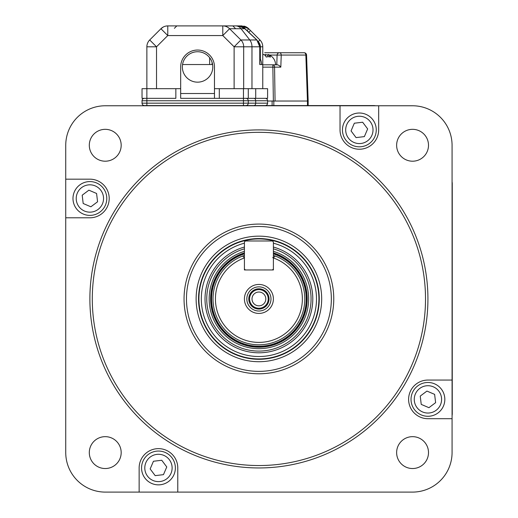 <?xml version="1.0" encoding="UTF-8"?>
<svg xmlns="http://www.w3.org/2000/svg" width="518" height="518" viewBox="0 0 518 518"><rect width="100%" height="100%" fill="white"/><g stroke="black" fill="none" stroke-linecap="round" stroke-linejoin="round"><path stroke-width="0.78" d="M452.072 415.637A9.648 9.648 0 0 0 452.253 413.765L452.253 184.104A9.648 9.648 0 0 0 452.072 181.831M375.602 105.763A9.648 9.648 0 0 0 373.731 105.581L144.082 105.581A9.648 9.648 0 0 0 142.204 105.763M89.303 452.596A15.935 15.935 0 0 0 105.238 468.531A15.935 15.935 0 0 0 121.18 452.596A15.935 15.935 0 0 0 105.238 436.661A15.935 15.935 0 0 0 89.303 452.596M65.734 179.17L89.886 179.17A19.315 19.315 0 0 1 109.201 198.485A19.315 19.315 0 0 1 89.886 217.8L65.734 217.8L65.734 452.499A39.601 39.601 0 0 0 105.335 492.1L412.47 492.1A39.601 39.601 0 0 0 452.072 452.499L452.072 145.364A39.601 39.601 0 0 0 412.47 105.763L105.335 105.763A39.601 39.601 0 0 0 65.734 145.364L65.734 217.8M89.303 145.267A15.935 15.935 0 0 0 105.238 161.202A15.935 15.935 0 0 0 121.18 145.267A15.935 15.935 0 0 0 105.238 129.332A15.935 15.935 0 0 0 89.303 145.267M396.633 145.267A15.935 15.935 0 0 0 412.568 161.202A15.935 15.935 0 0 0 428.503 145.267A15.935 15.935 0 0 0 412.568 129.332A15.935 15.935 0 0 0 396.633 145.267M396.633 452.596A15.935 15.935 0 0 0 412.568 468.531A15.935 15.935 0 0 0 428.503 452.596A15.935 15.935 0 0 0 412.568 436.661A15.935 15.935 0 0 0 396.633 452.596M89.886 298.931A169.023 169.023 0 0 1 258.903 129.908A169.023 169.023 0 0 1 427.926 298.931A169.023 169.023 0 0 1 258.903 467.955A169.023 169.023 0 0 1 89.886 298.931M425.511 298.931A166.608 166.608 0 0 0 258.903 132.323A166.608 166.608 0 0 0 92.295 298.931A166.608 166.608 0 0 0 258.903 465.54A166.608 166.608 0 0 0 425.511 298.931M333.76 298.931A74.851 74.851 0 0 1 258.903 373.782A74.851 74.851 0 0 1 184.052 298.931A74.851 74.851 0 0 1 258.903 224.08A74.851 74.851 0 0 1 333.76 298.931M186.467 298.931A72.436 72.436 0 0 0 258.903 371.367A72.436 72.436 0 0 0 331.345 298.931A72.436 72.436 0 0 0 258.903 226.495A72.436 72.436 0 0 0 186.467 298.931M321.684 298.931A62.782 62.782 0 0 1 258.903 361.713A62.782 62.782 0 0 1 196.128 298.931A62.782 62.782 0 0 1 258.903 236.15A62.782 62.782 0 0 1 321.684 298.931M198.543 298.931A60.366 60.366 0 0 0 258.903 359.298A60.366 60.366 0 0 0 319.269 298.931A60.366 60.366 0 0 0 258.903 238.565A60.366 60.366 0 0 0 198.543 298.931M452.072 418.699L427.926 418.699A19.315 19.315 0 0 1 408.611 399.378A19.315 19.315 0 0 1 427.926 380.063L452.072 380.063M139.141 492.1L139.141 467.955A19.315 19.315 0 0 1 158.456 448.64A19.315 19.315 0 0 1 177.778 467.955L177.778 492.1M378.671 105.763L378.671 129.908A19.315 19.315 0 0 1 359.35 149.229A19.315 19.315 0 0 1 340.035 129.908L340.035 105.763M273.394 252.862A48.291 48.291 0 0 1 258.903 347.222A48.291 48.291 0 0 1 244.418 252.862M244.418 253.302A47.876 47.876 0 0 0 258.903 346.807A47.876 47.876 0 0 0 273.394 253.302M275.175 256.034L273.394 257.815L275.175 256.034L273.394 255.4A45.875 45.875 0 0 1 258.903 344.807A45.875 45.875 0 0 1 244.418 255.4L242.638 256.034L244.418 257.815L242.638 256.034M273.394 298.931A14.485 14.485 0 0 1 258.903 313.422A14.485 14.485 0 0 1 244.418 298.931A14.485 14.485 0 0 1 258.903 284.447A14.485 14.485 0 0 1 273.394 298.931M270.979 298.931A12.076 12.076 0 0 1 258.903 311.007A12.076 12.076 0 0 1 246.833 298.931A12.076 12.076 0 0 1 258.903 286.862A12.076 12.076 0 0 1 270.979 298.931M248.763 298.931A10.14 10.14 0 0 0 258.903 309.071A10.14 10.14 0 0 0 269.049 298.931A10.14 10.14 0 0 0 258.903 288.791A10.14 10.14 0 0 0 248.763 298.931M302.37 298.931A43.46 43.46 0 0 0 273.394 257.958L273.394 269.956L244.418 269.956L244.418 257.958A43.46 43.46 0 0 0 258.903 342.398A43.46 43.46 0 0 0 302.37 298.931M273.394 247.041A53.872 53.872 0 0 1 258.903 352.803A53.872 53.872 0 0 1 244.418 247.041M273.394 248.828A52.156 52.156 0 0 1 258.903 351.087A52.156 52.156 0 0 1 244.418 248.828M244.418 243.195A57.589 57.589 0 0 0 258.903 356.52A57.589 57.589 0 0 0 273.394 243.195M198.906 298.931A60.004 60.004 0 0 1 258.903 238.927A60.004 60.004 0 0 1 318.907 298.931A60.004 60.004 0 0 1 258.903 358.935A60.004 60.004 0 0 1 198.906 298.931M273.394 257.815L272.675 257.53M245.869 98.336A2.415 2.415 0 0 1 248.284 100.751L255.717 100.751L255.717 103.166L248.284 103.166A2.415 2.415 0 0 1 245.869 105.581M197.572 82.161A15.21 15.21 0 0 1 182.362 66.945A15.21 15.21 0 0 1 197.572 51.735A15.21 15.21 0 0 1 212.788 66.945A15.21 15.21 0 0 1 197.572 82.161M149.696 39.97L156.527 46.801L146.866 46.801A9.661 9.661 0 0 1 149.696 39.97L160.943 28.73L149.696 39.97A9.661 9.661 0 0 0 146.866 46.801A9.661 9.661 0 0 1 149.696 39.97A9.661 9.661 0 0 0 146.866 46.801L146.866 98.336L142.036 98.336L142.036 88.682L180.672 88.682L180.672 98.336L267.599 98.336L267.599 88.682L255.724 88.682L255.724 98.336M265.184 98.336A2.415 2.415 0 0 1 267.599 100.751L267.599 103.166A2.415 2.415 0 0 1 265.184 105.581M144.451 98.336A2.415 2.415 0 0 0 142.036 100.751L142.036 103.166A2.415 2.415 0 0 0 144.451 105.581M162.432 27.512A9.661 9.661 0 0 1 165.935 26.075L167.774 25.9L167.774 35.561L160.943 28.73A9.661 9.661 0 0 1 167.774 25.9L238.856 25.9L232.828 25.9L235.243 28.315M250.472 30.504L248.763 32.213L245.092 28.788A2.415 0.583 -43.5 0 0 244.846 28.73L238.856 25.9L241.867 25.9L248.698 28.73L259.939 39.97A9.661 9.661 0 0 1 262.768 46.801L262.768 64.536L259.764 64.536L259.764 46.801L256.818 39.97L244.846 28.73L229.578 28.73L222.792 35.561L167.774 35.561L156.527 46.801L156.527 88.682M242.728 26.942A2.415 1.042 90 0 0 241.867 25.9L222.792 25.9A9.661 9.602 -90 0 1 229.578 28.73L240.883 39.97L256.818 39.97M259.913 58.249A12.795 12.795 0 0 1 261.564 64.536L259.913 64.536L259.913 46.801L234.117 46.801L240.883 39.97A9.661 9.57 -90 0 1 243.687 46.801L243.687 88.682M243.7 26.075A9.661 9.661 0 0 1 248.698 28.73L247.254 30.439M262.768 64.536L262.768 88.682M182.556 64.536L209.648 64.536L209.648 57.692M209.648 64.536L212.063 64.536L212.063 62.309M219.308 88.682L219.308 98.336L214.478 98.336L214.478 88.682L255.724 88.682M248.297 98.336L248.284 88.682L248.297 98.336M180.672 88.682L180.672 66.945A16.9 16.9 0 0 1 197.572 50.045A16.9 16.9 0 0 1 214.478 66.945L214.478 98.336M142.036 100.751L248.284 100.751L248.284 103.166L146.866 103.166L146.866 98.336L175.842 98.336L175.842 88.682M160.943 28.73L163.345 26.975M259.913 46.801L259.123 43.072L256.87 39.912L245.085 28.775A2.415 0.583 -43.5 0 1 245.118 29.014M258.903 305.827A6.896 6.896 0 0 1 252.007 298.931A6.896 6.896 0 0 1 258.903 292.035A6.896 6.896 0 0 1 265.805 298.931A6.896 6.896 0 0 1 258.903 305.827M268.22 298.931A9.311 9.311 0 0 0 258.903 289.62A9.311 9.311 0 0 0 249.592 298.931A9.311 9.311 0 0 0 258.903 308.249A9.311 9.311 0 0 0 268.22 298.931M308.165 101.029L308.165 105.581L308.165 101.029L307.459 101.029L305.853 55.063L306.559 55.063L308.165 101.029M272.118 105.581L272.118 101.029L267.599 101.029L273.362 101.029L272.869 67.139L274.572 67.139L275.064 101.029L307.459 101.029L307.452 105.581M273.821 101.029L273.821 105.581M264.698 52.739L304.144 52.739A2.415 1.709 90 0 1 305.853 55.063L281.235 55.063L280.814 67.139L279.157 65.456L277.538 64.808L262.768 64.808M276.774 64.808L277.111 55.063A2.415 2.415 0 0 1 279.526 52.739A2.415 1.709 90 0 1 281.235 55.063L269.509 55.063M293.674 52.739L278.172 52.739M304.144 52.739A2.415 2.415 0 0 1 306.559 55.063M275.064 101.029L273.362 101.029M275.563 64.808A10.865 10.865 0 0 0 269.483 55.05A10.593 9.143 90 0 0 268.007 54.494A10.593 5.348 90 0 1 270.441 57.077A8.1 6.993 90 0 0 266.271 57.077A10.593 5.348 -90 0 0 263.837 54.494A10.593 9.143 90 0 0 262.768 54.863M264.698 55.05A10.593 5.348 90 0 1 265.566 54.494A10.593 9.143 -90 0 1 268.007 55.601M265.566 55.97L265.566 54.494M268.007 56.721L268.007 54.494M369.483 143.441A16.9 16.9 0 0 0 372.882 119.781A16.9 16.9 0 0 0 349.223 116.382A16.9 16.9 0 0 0 345.823 140.041A16.9 16.9 0 0 0 369.483 143.441A16.9 16.9 0 0 1 345.823 140.041A16.9 16.9 0 0 1 349.223 116.382M362.645 122.222L354.338 123.213L351.049 130.905L356.06 137.6L364.368 136.61L367.657 128.917L362.645 122.222M103.412 188.358A16.9 16.9 0 0 0 79.753 184.952A16.9 16.9 0 0 0 76.353 208.612A16.9 16.9 0 0 0 100.013 212.017A16.9 16.9 0 0 0 103.412 188.358A16.9 16.9 0 0 1 100.013 212.017A16.9 16.9 0 0 1 76.353 208.612M90.877 206.792L97.572 201.78L96.581 193.473L88.889 190.177L82.194 195.195L83.184 203.496L90.877 206.792M148.329 454.422A16.9 16.9 0 0 0 144.93 478.082A16.9 16.9 0 0 0 168.59 481.487A16.9 16.9 0 0 0 171.989 457.821A16.9 16.9 0 0 0 148.329 454.422A16.9 16.9 0 0 1 171.989 457.821A16.9 16.9 0 0 1 168.59 481.487M166.764 466.958L161.752 460.262L153.445 461.26L150.155 468.945L155.167 475.641L163.468 474.65L166.764 466.958M414.394 409.511A16.9 16.9 0 0 0 438.053 412.911A16.9 16.9 0 0 0 441.459 389.251A16.9 16.9 0 0 0 417.799 385.852A16.9 16.9 0 0 0 414.394 409.511A16.9 16.9 0 0 1 417.799 385.852A16.9 16.9 0 0 1 441.459 389.251M426.936 391.077L420.24 396.089L421.231 404.39L428.917 407.685L435.619 402.674L434.621 394.366L426.936 391.077M273.394 241.945L273.394 268.991L272.429 269.956L245.383 269.956L244.418 268.991L244.418 241.945L245.383 240.98L272.429 240.98L273.394 241.945M273.394 251.347A49.741 49.741 0 0 1 258.903 348.672A49.741 49.741 0 0 1 244.418 251.347M273.394 253.878A47.326 47.326 0 0 1 258.903 346.257A47.326 47.326 0 0 1 244.418 253.878M180.672 93.512L214.478 93.512M243.466 88.682L243.454 105.581M267.599 103.166L255.717 103.166A2.415 1.871 90 0 1 253.839 105.581M267.599 100.751L255.717 100.751A2.415 1.871 90 0 0 253.839 98.336M146.866 105.581L146.866 103.166L142.036 103.166M248.264 103.166L248.264 100.751M234.117 88.682L234.117 46.801L222.792 35.561L222.792 25.9M251.975 88.682L251.975 46.801A9.661 7.498 -90 0 0 249.78 39.97L241.045 28.73A9.661 7.498 -90 0 0 235.742 25.9M251.625 35.075L248.763 32.446M259.939 39.97L258.314 41.602M262.768 46.801L260.353 46.801A7.246 7.246 0 0 0 258.644 42.133M260.353 59.11L260.353 46.801M280.814 67.139L274.572 67.139A2.415 1.709 -90 0 0 272.869 64.808L272.869 67.139L262.768 67.139M268.007 55.063L267.074 55.063M277.111 55.063A2.415 2.415 0 0 1 279.526 52.739M367.54 140.851A13.669 13.669 0 0 0 370.292 121.717A13.669 13.669 0 0 0 351.159 118.972A13.669 13.669 0 0 0 348.413 138.099A13.669 13.669 0 0 0 367.54 140.851M100.822 190.294A13.669 13.669 0 0 0 81.695 187.542A13.669 13.669 0 0 0 78.943 206.676A13.669 13.669 0 0 0 98.077 209.427A13.669 13.669 0 0 0 100.822 190.294M150.265 457.012A13.669 13.669 0 0 0 147.52 476.146A13.669 13.669 0 0 0 166.647 478.897A13.669 13.669 0 0 0 169.399 459.764A13.669 13.669 0 0 0 150.265 457.012M416.984 407.569A13.669 13.669 0 0 0 436.117 410.321A13.669 13.669 0 0 0 438.869 391.187A13.669 13.669 0 0 0 419.735 388.442A13.669 13.669 0 0 0 416.984 407.569M174.391 28.315L176.806 25.9M245.085 28.775C244.736 27.629 242.664 26.671 238.856 25.9"/></g></svg>
